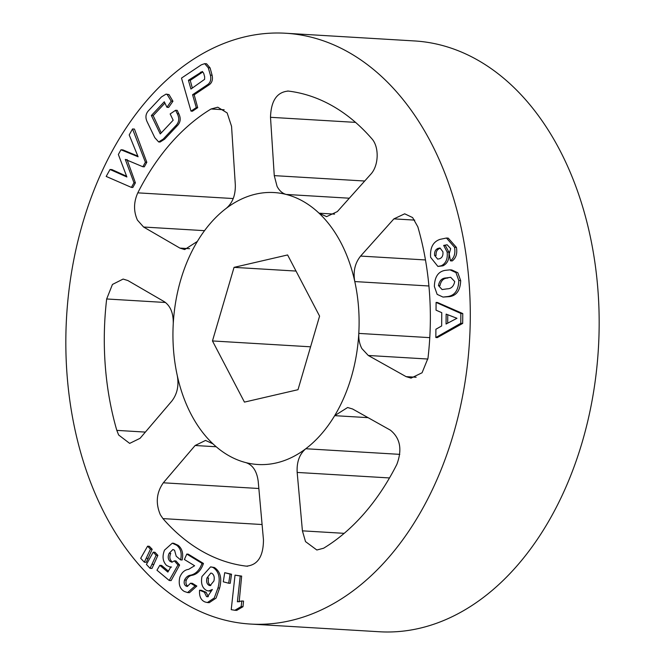 <?xml version="1.0" encoding="UTF-8"?>
<svg xmlns="http://www.w3.org/2000/svg" width="665" height="665" viewBox="0 0 665 665"><rect width="100%" height="100%" fill="white"/><g stroke="black" fill="none" stroke-linecap="round" stroke-linejoin="round"><path stroke-width="1" d="M177.256 375.492C179.068 385.467 177.264 393.971 171.869 401.012L140.066 438.31L129.675 443.389L118.653 435.001L116.816 430.38A238.569 162.709 93.4 0 1 106.674 298.976L112.443 284.454L123.116 279.067L127.888 280.547L164.197 301.619C170.448 305.825 173.474 313.173 173.257 323.656A136.217 92.901 -86.6 0 0 177.256 375.492A136.217 92.901 -86.6 0 0 191.096 414.295A136.217 92.901 -86.6 0 0 213 443.871A136.217 92.901 -86.6 0 0 245.9 462.624A136.217 92.901 -86.6 0 0 305.775 448.742A136.217 92.901 -86.6 0 0 334.678 415.658A136.217 92.901 -86.6 0 0 358.792 333.406A136.217 92.901 -86.6 0 0 354.794 281.569A136.217 92.901 -86.6 0 0 340.954 242.767A136.217 92.901 -86.6 0 0 319.05 213.191A136.217 92.901 -86.6 0 0 286.15 194.438A136.217 92.901 -86.6 0 0 226.275 208.32A136.217 92.901 -86.6 0 0 197.372 241.403A136.217 92.901 -86.6 0 0 173.257 323.656M197.372 241.403L184.671 249.566L179.891 248.095L143.582 227.023L137.439 220.123C133.49 211.279 133.607 202.185 137.796 192.85A238.569 162.709 93.4 0 1 211.071 108.985L217.771 107.215L227.147 112.925L231.553 126.333L235.31 184.654C235.609 195.028 232.6 202.916 226.275 208.32M349.325 198.212L286.15 194.438C282.376 193.407 279.35 190.714 277.072 186.366L274.263 175.627L270.505 117.306C271.012 100.764 276.948 92.019 288.311 91.072A238.569 162.709 93.4 0 1 371.718 138.611C379.399 146.799 378.875 165.785 370.646 174.38L337.354 211.586L326.598 216.64L319.05 213.191L334.578 214.122M428.925 285.992L354.794 281.569C353.007 271.603 354.944 263.099 360.613 256.075L393.904 218.868L404.694 213.814L412.616 217.571L417.836 226.832A238.569 162.709 93.4 0 1 427.977 358.236L422.076 372.757L411.045 378.119L406.082 376.631L368.285 355.476L361.86 348.56C359.549 344.138 358.526 339.092 358.792 333.406L429.781 337.645M368.061 417.653L334.678 415.658L347.629 407.512L352.591 408.992L390.388 430.155C400.247 438.152 402.4 449.557 396.855 464.37A238.569 162.709 93.4 0 1 323.589 548.234L316.839 550.005L305.509 541.601L302.417 530.845L297.172 472.433C296.607 462.042 299.474 454.153 305.775 448.742L399.79 454.361M245.9 462.624C252.8 464.926 256.906 471.202 258.219 481.46L263.465 539.872C263.373 556.439 257.671 565.192 246.349 566.148A238.569 162.709 93.4 0 1 162.942 518.609L160.373 514.81C155.452 503.247 156.441 492.574 163.324 482.798L195.128 445.5L205.543 440.43L213 443.871M285.701 33.25L414.578 40.947A295.925 201.819 93.4 0 1 559.722 150.016A295.925 201.819 93.4 0 1 573.297 468.875A295.925 201.819 93.4 0 1 379.299 631.75L250.422 624.053A295.925 201.819 -86.6 0 0 444.42 461.178A295.925 201.819 -86.6 0 0 430.845 142.318A295.925 201.819 -86.6 0 0 285.701 33.25A295.925 201.819 -86.6 0 0 91.704 196.125A295.925 201.819 -86.6 0 0 105.278 514.984A295.925 201.819 -86.6 0 0 250.422 624.053M191.005 111.122L192.434 111.213L197.705 107.68L194.188 94.821L208.66 85.128C211.911 83.133 213.058 79.842 212.102 75.261L210.09 67.905L206.566 63.765L204.687 63.649L208.278 67.797L210.389 75.153C211.42 79.742 210.306 83.034 207.056 85.029L192.576 94.729L196.275 107.597L191.005 111.122L181.503 78.096L201.254 64.871L204.687 63.649M158.652 141.953L160.099 142.036L164.637 139.168L176.915 126.101C180.514 122.659 181.146 118.553 178.819 113.79L177.206 110.357L175.618 110.265L177.281 113.698C179.691 118.47 179.093 122.576 175.494 126.017L163.216 139.085L158.652 141.953L154.795 137.647L147.397 122.31C144.987 117.539 145.577 113.432 149.176 109.991L161.462 96.924L166.075 94.106L167.181 94.513L171.213 101.13L166.948 107.298L164.28 101.778L151.362 115.519L160.265 133.956L173.174 120.207L170.157 113.948L175.618 110.265M166.948 107.298L168.661 107.397L172.95 101.23L169.026 94.621L166.075 94.106M161.246 132.909L153.166 115.627L164.92 103.108M137.821 156.092L122.859 149.891L120.972 149.783L138.096 156.765L129.201 134.937L132.526 128.952L145.377 162.21L142.867 166.749L125.286 159.392L133.981 182.75L131.404 187.405L106.184 176.433L110.033 169.492L126.882 176.981L118.362 154.488L120.972 149.783M142.867 166.749L144.297 166.832L146.815 162.293L134.438 129.068L132.526 128.952M131.404 187.405L132.825 187.488L135.402 182.842L127.032 159.5M126.599 176.233L111.928 169.6L110.033 169.492M287.662 91.014L288.311 91.072M246.989 566.206L247.629 566.223M435.841 337.521L437.279 337.612L462.682 323.406L462.757 313.556L437.537 302.517L436.09 302.425L460.853 313.439L460.787 323.29L435.841 337.521L435.899 329.25L441.66 325.95L441.76 312.666L436.04 310.173L436.09 302.425M239.159 601.892L241.661 576.098L235.028 575.142L240.223 576.015L237.388 601.792L241.794 600.985L241.179 606.588L234.853 610.27L231.221 609.655L235.028 575.142M234.853 610.27L236.74 610.387L242.999 606.696L243.548 601.094L241.794 600.985M228.669 583.222L230.223 583.313L231.536 574.227L224.72 572.681L230.098 574.144L228.669 583.222L223.282 581.808L224.72 572.681M206.507 596.547L208.32 596.655L206.108 592.282L201.345 590.329L199.567 590.221L204.338 592.174L206.507 596.547L207.505 596.788L212.368 589.473L208.586 590.977L206.574 590.478C202.218 588.026 200.68 583.371 201.961 576.513L210.606 566.871L212.966 567.428C218.918 571.31 220.589 578.151 217.97 587.943L214.271 597.993L207.38 602.548L205.044 601.983C200.946 600.287 199.126 596.372 199.567 590.221M207.38 602.548L209.259 602.665L216.067 598.109L219.625 588.043C222.118 578.267 220.364 571.426 214.388 567.519L210.606 566.871M185.926 585.998L187.738 586.106C186 584.859 185.527 582.856 186.308 580.113C187.746 577.162 189.783 575.541 192.434 575.242C197.38 574.07 201.005 570.279 203.307 563.878L203.44 563.438L188.237 554.161L186.79 554.07L202.002 563.355L201.861 563.795C199.475 570.188 195.776 573.97 190.78 575.142C188.12 575.433 186.05 577.054 184.562 580.005C183.739 582.748 184.188 584.743 185.926 585.998L187.297 586.48L190.572 583.197L195.086 585.956L187.597 592.573L184.238 591.418C179.741 588.708 178.278 583.961 179.833 577.178C181.769 572.432 184.695 569.83 188.611 569.356L194.604 565.749L184.396 559.523L186.79 554.07M187.597 592.573L189.475 592.69L196.84 586.064L192.318 583.305L190.572 583.197M169.218 580.479L171.105 580.595L179.617 565.051L175.967 560.952L174.346 560.853L177.987 564.951L169.218 580.479L156.965 570.213L159.8 565.333L167.854 572.083L170.88 566.871L169.849 566.979L166.566 565.433C162.75 561.534 162.061 556.439 164.504 550.138L172.268 543.189L176.74 545.25C180.764 548.592 182.044 553.471 180.606 559.897L176.225 556.231L174.562 550.254L172.908 549.498L169.151 553.28C167.68 556.588 167.962 559.257 169.999 561.302L171.944 562.249L174.346 560.853M168.403 571.135L161.603 565.441L159.8 565.333M180.606 559.897L182.16 559.988C183.515 553.571 182.185 548.683 178.17 545.342L173.715 543.272L172.268 543.189M169.999 561.302L171.661 561.401C169.625 559.365 169.317 556.688 170.73 553.371L169.151 553.28M144.338 562.199L146.267 562.316L152.185 549.29L149.317 546.289L147.588 546.189L150.456 549.182L144.338 562.199L140.689 558.301L147.588 546.189M150.057 568.317L151.986 568.434L157.879 555.375L154.978 552.266L153.241 552.166L156.15 555.267L150.057 568.317L146.416 564.419L153.241 552.166M443.015 297.072L449.523 296.632C456.622 295.568 460.338 290.223 460.679 280.613L457.803 272.716L451.768 269.957L450.022 269.849L455.949 272.584L458.792 280.497C458.509 290.065 454.868 295.41 447.861 296.532L443.015 297.072L437.146 294.371L434.378 286.499C434.619 276.79 438.31 271.395 445.434 270.322L450.022 269.849M437.894 266.424L442.923 265.842C447.595 263.54 449.582 258.968 448.867 252.126L445.375 245.526L443.671 245.427L447.129 252.018C447.869 258.826 445.932 263.398 441.327 265.751L437.894 266.424L430.629 257.338C429.923 247.746 433.048 241.761 440.014 239.367L446.456 238.028L454.544 247.305C455.592 253.357 454.22 257.87 450.438 260.83L449.207 253.822L450.671 248.619L447.129 244.762L443.671 245.427M450.438 260.83L452.217 260.938C456.065 257.987 457.47 253.481 456.431 247.422L448.235 238.128M319.582 316.116L298.003 389.698L244.446 402.109L212.468 340.946L234.047 267.363L287.604 254.953L319.582 316.116M310.58 346.806L212.468 340.946M296.025 271.062L234.047 267.363M190.938 89.035L204.612 79.335L204.654 76.724L203.648 73.192L202.351 71.463L188.419 80.274L190.938 89.035M192.343 88.096L190.223 80.382L188.419 80.274M210.09 67.905L208.278 67.797M212.102 75.261L210.389 75.153M190.223 80.382L202.285 72.302L200.473 72.194M197.705 107.68L196.275 107.597M194.188 94.821L192.576 94.729M208.66 85.128L207.056 85.029M153.166 115.627L151.362 115.519M172.95 101.23L171.213 101.13M169.026 94.621L167.181 94.513M164.637 139.168L163.216 139.085M178.819 113.79L177.281 113.698M135.402 182.842L133.981 182.75M146.815 162.293L145.377 162.21M153.931 564.435L152.061 564.319M157.879 555.375L156.15 555.267M148.27 558.384L146.4 558.276M152.185 549.29L150.456 549.182M179.617 565.051L177.987 564.951M178.17 545.342L176.74 545.25M196.84 586.064L195.086 585.956M186.308 580.113L184.562 580.005M203.307 563.878L201.861 563.795M203.44 563.438L202.002 563.355M206.108 592.282L204.338 592.174M206.998 577.91C206.1 581.576 206.823 584.07 209.151 585.391L210.132 585.616L213.897 581.011C214.737 577.336 214.047 574.76 211.819 573.288L210.838 573.047L206.998 577.91L208.577 578.001C207.738 581.667 208.478 584.169 210.822 585.491L209.151 585.391M219.625 588.043L217.97 587.943M214.388 567.519L212.966 567.428M231.536 574.227L230.098 574.144M242.999 606.696L241.179 606.588M241.661 576.098L240.223 576.015M462.682 323.406L460.787 323.29M446.065 324.03L456.963 318.286L446.14 314.113L446.065 324.03M447.703 323.157L447.761 314.778M462.757 313.556L460.853 313.439M446.173 277.945C442.017 278.028 439.449 280.572 438.459 285.576L442.109 289.566L447.154 288.843C451.202 288.81 453.721 286.374 454.71 281.528L450.704 277.322L446.173 277.945L447.836 278.045C443.605 278.111 440.986 280.647 439.964 285.667L438.459 285.576M460.679 280.613L458.792 280.497M449.523 296.632L447.861 296.532M456.431 247.422L454.544 247.305M439.64 258.718C442.208 257.712 443.297 255.385 442.898 251.752L439.972 247.962L438.019 248.394C435.475 249.458 434.328 251.786 434.577 255.385L437.678 259.126L439.64 258.718M434.577 255.385L436.082 255.476C435.833 251.885 437.005 249.558 439.607 248.486L438.019 248.394M442.923 265.842L441.327 265.751M448.867 252.126L447.129 252.018M116.816 430.38L145.369 432.092M137.796 192.85L233.216 198.544M274.263 175.627L364.694 181.021M302.417 530.845L344.196 533.338M163.324 482.798L258.851 488.501M262.085 524.527L162.942 518.609M216.216 446.764L195.128 445.5M389.499 477.944L297.172 472.433M224.163 109.767L211.071 108.985M179.891 248.095L189.616 248.677M204.537 230.664L143.582 227.023M165.51 302.492L106.674 298.976M355.551 122.377L270.505 117.306M360.613 256.075L425.475 259.949M414.727 220.115L393.904 218.868M406.082 376.631L416.149 377.238M427.878 359.034L368.285 355.476M176.915 126.101L175.494 126.017M192.434 575.242L190.78 575.142M169.849 566.979L171.57 567.079M208.586 590.977L210.323 591.085M446.456 238.028L448.235 238.137"/></g></svg>

